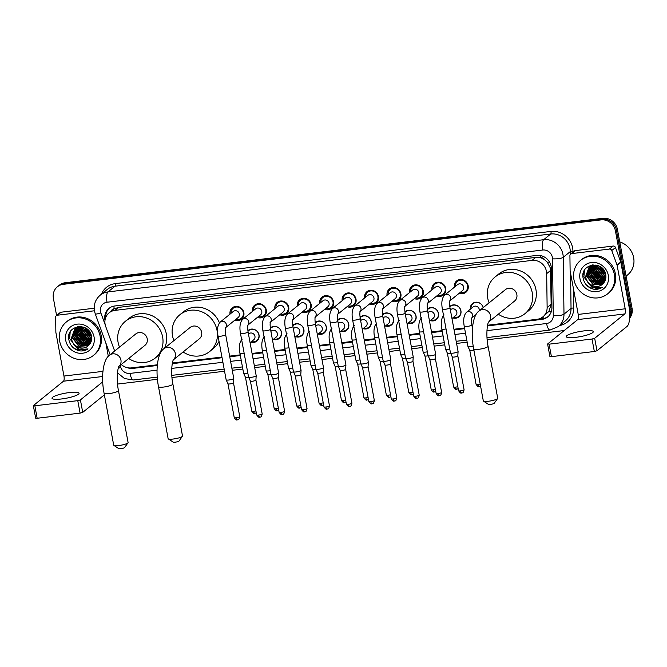<?xml version="1.0" encoding="UTF-8"?>
<svg xmlns="http://www.w3.org/2000/svg" width="667" height="667" viewBox="0 0 667 667"><rect width="100%" height="100%" fill="white"/><g stroke="black" fill="none" stroke-linecap="round" stroke-linejoin="round"><path stroke-width="1" d="M247.882 330.69A6.887 6.395 51 0 1 248.216 330.398A6.887 6.395 51 0 1 254.702 329.59A6.887 6.395 51 0 1 259.029 334.976A6.887 6.395 51 0 1 256.887 341.104A6.887 6.395 51 0 1 250.875 342.088M270.31 328.006A6.887 6.395 51 0 1 270.652 327.714A6.887 6.395 51 0 1 277.138 326.905A6.887 6.395 51 0 1 281.466 332.283A6.887 6.395 51 0 1 279.315 338.411A6.887 6.395 51 0 1 273.312 339.403M292.746 325.313A6.887 6.395 51 0 1 293.08 325.021A6.887 6.395 51 0 1 299.575 324.22A6.887 6.395 51 0 1 303.894 329.598A6.887 6.395 51 0 1 301.751 335.726A6.887 6.395 51 0 1 295.739 336.71M315.183 322.628A6.887 6.395 51 0 1 315.516 322.336A6.887 6.395 51 0 1 322.003 321.527A6.887 6.395 51 0 1 326.33 326.905A6.887 6.395 51 0 1 324.179 333.033A6.887 6.395 51 0 1 318.176 334.025M337.61 319.943A6.887 6.395 51 0 1 337.952 319.643A6.887 6.395 51 0 1 344.439 318.843A6.887 6.395 51 0 1 348.758 324.22A6.887 6.395 51 0 1 346.615 330.348A6.887 6.395 51 0 1 340.612 331.332M360.047 317.25A6.887 6.395 51 0 1 360.38 316.958A6.887 6.395 51 0 1 366.867 316.158A6.887 6.395 51 0 1 371.194 321.536A6.887 6.395 51 0 1 369.051 327.664A6.887 6.395 51 0 1 363.04 328.648M382.474 314.566A6.887 6.395 51 0 1 382.816 314.274A6.887 6.395 51 0 1 389.303 313.465A6.887 6.395 51 0 1 393.63 318.843A6.887 6.395 51 0 1 391.479 324.971A6.887 6.395 51 0 1 385.476 325.963M404.911 311.873A6.887 6.395 51 0 1 405.244 311.581A6.887 6.395 51 0 1 411.739 310.78A6.887 6.395 51 0 1 416.058 316.158A6.887 6.395 51 0 1 413.915 322.286A6.887 6.395 51 0 1 407.904 323.27M427.347 309.188A6.887 6.395 51 0 1 427.68 308.896A6.887 6.395 51 0 1 434.167 308.087A6.887 6.395 51 0 1 438.494 313.473A6.887 6.395 51 0 1 436.343 319.593A6.887 6.395 51 0 1 430.34 320.585M449.775 306.503A6.887 6.395 51 0 1 450.117 306.203A6.887 6.395 51 0 1 456.603 305.403A6.887 6.395 51 0 1 460.922 310.78A6.887 6.395 51 0 1 458.779 316.908A6.887 6.395 51 0 1 452.776 317.901M230.032 314.107A7.329 6.803 51 0 1 232.349 307.787A7.329 6.803 51 0 1 239.253 306.937A7.329 6.803 51 0 1 243.847 312.656A7.329 6.803 51 0 1 241.571 319.176A7.329 6.803 51 0 1 234.909 320.127M252.468 311.422A7.329 6.803 51 0 1 254.777 305.102A7.329 6.803 51 0 1 261.681 304.244A7.329 6.803 51 0 1 266.283 309.963A7.329 6.803 51 0 1 263.999 316.483A7.329 6.803 51 0 1 257.337 317.442M274.896 308.729A7.329 6.803 51 0 1 277.214 302.409A7.329 6.803 51 0 1 284.117 301.559A7.329 6.803 51 0 1 288.719 307.279A7.329 6.803 51 0 1 286.435 313.798A7.329 6.803 51 0 1 279.773 314.749M297.332 306.045A7.329 6.803 51 0 1 299.65 299.725A7.329 6.803 51 0 1 306.553 298.866A7.329 6.803 51 0 1 311.147 304.594A7.329 6.803 51 0 1 308.863 311.105A7.329 6.803 51 0 1 302.201 312.064M319.76 303.352A7.329 6.803 51 0 1 322.078 297.04A7.329 6.803 51 0 1 328.981 296.181A7.329 6.803 51 0 1 333.583 301.901A7.329 6.803 51 0 1 331.299 308.421A7.329 6.803 51 0 1 324.637 309.371M342.196 300.667A7.329 6.803 51 0 1 344.514 294.347A7.329 6.803 51 0 1 351.417 293.497A7.329 6.803 51 0 1 356.011 299.216A7.329 6.803 51 0 1 353.735 305.736A7.329 6.803 51 0 1 347.073 306.687M364.632 297.982A7.329 6.803 51 0 1 366.942 291.662A7.329 6.803 51 0 1 373.845 290.804A7.329 6.803 51 0 1 378.447 296.532A7.329 6.803 51 0 1 376.163 303.043A7.329 6.803 51 0 1 369.501 304.002M387.06 295.289A7.329 6.803 51 0 1 389.378 288.969A7.329 6.803 51 0 1 396.281 288.119A7.329 6.803 51 0 1 400.884 293.839A7.329 6.803 51 0 1 398.599 300.358A7.329 6.803 51 0 1 391.938 301.309M409.496 292.605A7.329 6.803 51 0 1 411.814 286.285A7.329 6.803 51 0 1 418.718 285.426A7.329 6.803 51 0 1 423.312 291.154A7.329 6.803 51 0 1 421.027 297.674A7.329 6.803 51 0 1 414.365 298.624M431.924 289.912A7.329 6.803 51 0 1 434.242 283.6A7.329 6.803 51 0 1 441.145 282.741A7.329 6.803 51 0 1 445.748 288.461A7.329 6.803 51 0 1 443.463 294.981A7.329 6.803 51 0 1 436.802 295.931M454.36 287.227A7.329 6.803 51 0 1 456.678 280.907A7.329 6.803 51 0 1 463.582 280.057A7.329 6.803 51 0 1 468.176 285.776A7.329 6.803 51 0 1 465.899 292.296A7.329 6.803 51 0 1 459.238 293.247M487.585 325.221L537.085 319.293A12.906 11.998 -129 0 0 542.896 316.85L548.899 311.389L551.15 304.294L550.458 268.192L547.29 262.164L544.647 259.78A4.302 4.002 -129 0 0 540.445 257.687A12.906 4.119 -96.8 0 1 540.103 255.494M542.896 316.85A12.906 11.998 -129 0 0 547.132 307.554L546.682 273.612A12.906 11.998 -129 0 0 546.465 271.427A12.906 11.998 -129 0 0 532.008 260.405L114.949 310.38A12.906 11.998 -129 0 0 109.13 312.815A12.906 11.998 -129 0 0 105.694 326.455L114.657 351.034M540.445 257.687L540.228 257.712A12.906 11.998 51 0 1 544.647 259.78M109.13 312.815L112.84 309.813A12.906 11.998 51 0 1 114.449 308.729L114.232 308.754A4.302 4.002 -129 0 0 111.139 311.197M540.228 257.712L535.726 257.395L118.668 307.37L114.449 308.729M121.269 364.507A12.906 11.998 -129 0 0 131.449 367.892L157.354 364.791M172.394 362.99L221.928 357.053M229.631 356.128L240.212 354.861M252.068 353.443L262.64 352.176M274.496 350.759L285.076 349.483M296.932 348.066L307.504 346.798M319.36 345.381L329.94 344.114M341.796 342.688L352.376 341.421M364.232 340.003L374.804 338.736M386.66 337.319L397.24 336.051M409.096 334.626L419.668 333.358M431.524 331.941L442.104 330.674M453.96 329.248L464.54 327.981M470.335 309.188A6.887 6.395 51 0 1 472.544 303.518A6.887 6.395 51 0 1 483.242 307.579M56.578 315.458L53.393 298.257A12.906 11.998 51 0 1 57.412 286.768L58.404 285.968A12.906 11.998 51 0 1 64.215 283.533L601.959 219.101A12.906 11.998 51 0 1 616.416 230.115L631.057 309.096A12.906 11.998 51 0 1 629.715 317.434A12.906 11.998 51 0 0 631.057 309.096L616.416 230.115A12.906 11.998 51 0 0 601.959 219.101L64.215 283.533A12.906 11.998 51 0 0 58.404 285.968L59.396 285.168A12.906 11.998 51 0 1 65.208 282.733L602.951 218.301A12.906 11.998 51 0 1 617.409 229.315L632.049 308.296A12.906 11.998 51 0 1 629.673 318.142M487.46 325.913L541.837 319.393A12.906 11.998 -129 0 0 547.657 316.958A12.906 11.998 -129 0 0 551.892 307.654L551.376 268.626A12.906 11.998 -129 0 0 551.159 266.433A12.906 11.998 -129 0 0 536.702 255.419L114.774 305.978A12.906 11.998 -129 0 0 108.954 308.412A12.906 11.998 -129 0 0 105.002 320.26M57.412 286.768A12.906 11.998 51 0 1 63.232 284.334L600.967 219.902A12.906 11.998 51 0 1 615.433 230.915L630.065 309.897A12.906 11.998 51 0 1 629.773 315.799M564.215 330.54L487.177 339.77M467.167 342.171L456.587 343.438M444.731 344.856L434.159 346.123M422.303 347.54L411.722 348.808M399.867 350.233L389.286 351.501M377.43 352.918L366.858 354.185M355.002 355.611L344.422 356.878M332.566 358.296L321.994 359.563M310.138 360.98L299.558 362.248M287.702 363.673L277.122 364.941M265.266 366.358L254.694 367.625M242.838 369.043L232.258 370.31M224.554 371.236L171.978 377.539M157.454 379.281L117.559 384.059M69.393 336.026A17.217 15.991 51 0 1 69.168 334.4M583.65 274.412A17.217 15.991 51 0 1 583.425 272.786M127.247 367.659A12.906 11.998 -129 0 0 133.05 368.376L157.295 365.474M172.261 363.673L222.044 357.712M229.756 356.787L240.328 355.519M252.184 354.102L262.765 352.835M274.621 351.409L285.193 350.142M297.048 348.724L307.629 347.457M319.485 346.04L330.065 344.772M341.921 343.347L352.493 342.079M364.349 340.662L374.929 339.395M386.785 337.969L397.357 336.702M409.213 335.284L419.793 334.017M431.649 332.6L442.229 331.332M454.085 329.907L464.657 328.639M105.728 317.484A12.906 11.998 51 0 1 109.463 308.029M548.141 316.542A12.906 11.998 51 0 1 542.83 318.593L537.56 319.226M575.829 337.335A13.774 2.568 -10.5 0 0 593.33 331.624A13.774 2.568 -10.5 0 0 583.75 330.924A13.774 2.568 -10.5 0 0 566.25 336.643A13.774 2.568 -10.5 0 0 575.829 337.335M571.594 253.602A2.151 2.001 -129 0 0 570.627 254.01L574.337 251A2.151 2.001 51 0 1 575.304 250.6L571.594 253.602L609.455 249.066L613.165 246.056A2.151 2.001 51 0 1 615.483 247.54L620.735 261.964A2.151 2.001 51 0 1 620.835 262.323L628.889 305.794A17.217 5.494 -96.8 0 1 627.03 326.421L596.982 350.759L594.339 351.501L592.029 339.028L594.672 338.286L624.721 313.957A4.302 1.376 83.2 0 0 625.179 308.796L617.125 265.324A2.151 2.001 -129 0 0 617.033 264.974L611.772 250.542A2.151 2.001 -129 0 0 609.455 249.066M575.304 250.6L613.165 246.056M570.627 254.01A2.151 2.001 -129 0 0 569.918 255.561L570.118 270.594A2.151 2.001 -129 0 0 570.152 270.96L578.214 314.424A4.302 1.376 83.2 0 1 577.747 319.585L547.699 343.914L549.099 344.172L551.417 356.645L594.339 351.501M551.417 356.645L549.916 356.537L547.607 344.064M549.099 344.172L592.029 339.028M619.743 241.896A19.368 17.992 51 0 1 633.65 257.67A19.368 17.992 51 0 1 627.614 274.904L626.088 276.138M573.912 279.498A21.519 19.993 51 0 1 580.615 260.355A21.519 19.993 51 0 1 600.892 257.837A21.519 19.993 51 0 1 614.407 274.654A21.519 19.993 51 0 1 607.704 293.797A21.519 19.993 51 0 1 587.427 296.315A21.519 19.993 51 0 1 573.912 279.498M580.615 260.355L581.607 259.555A21.519 19.993 51 0 1 601.884 257.037A21.519 19.993 51 0 1 615.391 273.845A21.519 19.993 51 0 1 608.688 292.996L607.704 293.797M593.171 289.103C596.531 289.72 599.566 289.119 602.276 287.302C596.79 289.578 592.063 288.111 588.086 282.891A10.755 9.997 51 0 0 602.168 284.434A10.755 9.997 51 0 0 602.726 283.95C605.269 281.574 606.295 278.564 605.794 274.912C603.827 259.98 579.998 263.215 583.075 277.906C584.234 283.717 587.594 287.452 593.171 289.103M608.329 275.379A15.066 13.99 51 0 1 596.857 291.629A15.066 13.99 51 0 1 579.99 278.773A15.066 13.99 51 0 1 591.462 262.523A15.066 13.99 51 0 1 608.329 275.379M589.753 266.867L586.935 275.938L593.463 284.501L602.793 283.884M589.586 266.975L586.626 276.188L593.146 284.751L602.626 284.034M590.445 266.458L588.169 274.937L594.697 283.5L603.435 283.25M590.27 266.55L587.86 275.188L594.389 283.75L603.285 283.408M591.179 266.1L589.411 273.937L595.931 282.5L603.977 282.6M590.987 266.183L589.103 274.187L595.623 282.75L603.843 282.766M591.954 265.791L590.645 272.936L597.165 281.499L604.46 281.908M591.754 265.866L590.337 273.187L596.857 281.749L604.344 282.083M592.78 265.549L591.879 271.936L598.407 280.499L604.886 281.14M592.571 265.608L591.571 272.186L598.099 280.749L604.786 281.341M594.005 269.935L593.663 265.374L593.121 270.935L599.641 279.498L605.261 280.315M593.438 265.408L592.813 271.186L599.333 279.748L605.169 280.532M594.597 265.266L594.355 269.935L600.875 278.489L605.561 279.406M594.355 265.283L594.047 270.185L600.567 278.748L605.494 279.64M595.614 265.249L595.589 268.934L602.118 277.489L605.786 278.397M595.348 265.249L595.281 269.185L601.809 277.739L605.736 278.656M596.707 265.341L596.832 267.934L603.352 276.488L605.919 277.272M596.423 265.308L596.523 268.184L603.043 276.738L605.894 277.564M597.924 265.583L598.066 266.925L604.585 275.488L605.919 275.98M597.607 265.508L597.757 267.175L604.277 275.738L605.928 276.321M599.341 266.141L605.711 274.437M598.958 265.958L605.786 274.854M601.209 267.325L605.052 272.311M600.667 266.925L605.294 272.945M595.931 264.999L589.253 267.2L585.701 276.938C586.652 285.168 597.599 289.436 602.726 283.95M598.424 265.724L588.944 267.45L585.393 277.189L588.086 282.891M592.571 264.916L589.895 266.725M592.971 264.874L589.736 266.842M591.988 264.999L591.129 265.724M590.987 265.866L590.578 266.3M591.679 265.449L591.296 265.933M591.504 265.549L591.112 266.016M592.413 265.091L592.063 265.616M592.229 265.183L591.871 265.683M593.155 264.857L592.88 265.358M592.988 264.866L592.671 265.416M594.839 265.258L595.247 268.934M602.543 278.039L605.636 279.106M601.301 279.039L605.277 280.257M592.638 264.999L592.554 265.449M592.429 266.358L592.771 270.935M600.067 280.04L604.219 281.282M584.45 270.36L583.892 276.888L591.871 287.269L597.39 288.369M599.8 267.867L604.627 273.854M596.09 270.877L600.917 276.855M594.856 271.878L599.675 277.864M593.622 272.878L598.441 278.864M591.145 274.879L595.973 280.865M586.21 284.792L590.795 288.144L602.276 287.302M497.624 398.499L494.214 403.277A3.01 0.559 169.5 0 1 490.42 404.41A3.01 0.559 169.5 0 1 488.394 404.36L483.5 401.117A7.312 1.367 -10.5 0 0 488.411 401.259A7.312 1.367 -10.5 0 0 497.624 398.499A7.312 1.367 -10.5 0 0 497.707 398.224L488.077 346.256A7.312 1.367 169.5 0 1 478.781 349.291A7.312 1.367 169.5 0 1 473.687 348.924L483.317 400.892A7.312 1.367 -10.5 0 0 483.5 401.117M479.073 310.955A7.312 6.795 -129 0 1 482.366 309.571A7.312 6.795 -129 0 1 490.562 315.816A7.312 6.795 -129 0 1 488.594 322.061L514.574 301.042A7.312 6.795 -129 0 0 516.85 294.531A7.312 6.795 -129 0 0 512.256 288.811A7.312 6.795 -129 0 0 505.361 289.67L479.073 310.955C472.536 315.349 470.543 332.95 473.687 348.924M489.111 302.826A23.67 21.994 51 0 1 487.694 298.024A23.67 21.994 51 0 1 495.072 276.963A23.67 21.994 51 0 1 517.375 274.195A23.67 21.994 51 0 1 532.241 292.688A23.67 21.994 51 0 1 524.862 313.748A23.67 21.994 51 0 1 498.316 314.199M495.072 276.963L498.783 273.954A23.67 21.994 51 0 1 521.085 271.194A23.67 21.994 51 0 1 535.951 289.678A23.67 21.994 51 0 1 528.572 310.747L524.862 313.748M182.424 436.268L179.014 441.045A3.01 0.559 169.5 0 1 175.221 442.179A3.01 0.559 169.5 0 1 173.203 442.121L168.301 438.886A7.312 1.367 -10.5 0 0 173.22 439.028A7.312 1.367 -10.5 0 0 182.424 436.268A7.312 1.367 -10.5 0 0 182.508 435.993L172.878 384.025A7.312 1.367 169.5 0 1 163.582 387.06A7.312 1.367 169.5 0 1 158.496 386.693L168.126 438.653A7.312 1.367 -10.5 0 0 168.301 438.886M163.882 348.724A7.312 6.795 -129 0 1 167.175 347.34A7.312 6.795 -129 0 1 175.371 353.585A7.312 6.795 -129 0 1 173.395 359.83L199.375 338.803A7.312 6.795 -129 0 0 201.659 332.299A7.312 6.795 -129 0 0 197.065 326.58A7.312 6.795 -129 0 0 190.17 327.439L163.882 348.724C157.345 353.118 155.353 370.719 158.496 386.693M173.92 340.595A23.67 21.994 51 0 1 172.503 335.793A23.67 21.994 51 0 1 179.882 314.724A23.67 21.994 51 0 1 202.184 311.964A23.67 21.994 51 0 1 217.042 330.448A23.67 21.994 51 0 1 209.671 351.517A23.67 21.994 51 0 1 183.125 351.968M179.882 314.724L183.592 311.722A23.67 21.994 51 0 1 219.435 322.878M219.018 341.354A23.67 21.994 51 0 1 213.382 348.507L209.671 351.517M128.006 442.788L124.596 447.565A3.01 0.559 169.5 0 1 120.802 448.699A3.01 0.559 169.5 0 1 118.776 448.641L113.882 445.406A7.312 1.367 -10.5 0 0 118.793 445.548A7.312 1.367 -10.5 0 0 128.006 442.788A7.312 1.367 -10.5 0 0 128.089 442.513L118.459 390.545A7.312 1.367 169.5 0 1 109.163 393.58A7.312 1.367 169.5 0 1 104.069 393.213L113.707 445.181A7.312 1.367 -10.5 0 0 113.882 445.406M118.959 366.375L144.956 345.331A7.312 6.795 -129 0 0 147.232 338.819A7.312 6.795 -129 0 0 142.646 333.1A7.312 6.795 -129 0 0 135.751 333.959L109.455 355.244C102.926 359.638 100.925 377.239 104.069 393.213M119.493 347.115A23.67 21.994 51 0 1 118.084 342.313A23.67 21.994 51 0 1 125.454 321.244A23.67 21.994 51 0 1 147.766 318.484A23.67 21.994 51 0 1 162.623 336.977A23.67 21.994 51 0 1 155.244 358.037A23.67 21.994 51 0 1 128.706 358.487M125.454 321.244L129.165 318.242A23.67 21.994 51 0 1 151.467 315.483A23.67 21.994 51 0 1 166.333 333.967A23.67 21.994 51 0 1 164.365 348.332M159.838 354.277A23.67 21.994 51 0 1 158.954 355.036L155.244 358.037M460.247 292.429A6.453 5.995 -129 0 0 465.599 291.421A6.453 5.995 -129 0 0 467.609 285.676A6.453 5.995 -129 0 0 463.557 280.632A6.453 5.995 -129 0 0 457.47 281.382A6.453 5.995 -129 0 0 455.369 286.41M449.908 300.8L462.489 290.612A3.877 3.602 -129 0 0 461.264 284.142A3.877 3.602 -129 0 0 457.612 284.592L444.656 295.089A3.877 3.602 -129 0 1 449.942 300.709M442.354 309.121A3.877 0.725 169.5 0 0 444.822 309.338A3.877 0.725 169.5 0 0 445.047 309.313A3.877 0.725 169.5 0 0 449.967 307.712L458.087 351.526A3.877 0.725 169.5 0 1 458.087 351.559A3.877 0.725 169.5 0 1 457.921 351.792A3.877 0.725 169.5 0 1 453.168 353.126A3.877 0.725 169.5 0 1 450.483 352.968A3.877 0.725 169.5 0 1 450.475 352.935L442.354 309.121C441.204 302.518 441.971 297.841 444.656 295.089M461.822 392.93A2.793 0.892 -96.8 0 1 461.656 393.005A2.793 0.892 -96.8 0 1 460.513 390.879A2.793 0.525 169.5 0 0 464.074 389.711L457.804 355.886A2.793 0.525 169.5 0 1 457.804 355.903A2.793 0.525 169.5 0 1 457.679 356.07A2.793 0.525 169.5 0 1 454.244 357.037A2.793 0.525 169.5 0 1 452.309 356.92A2.793 0.525 169.5 0 1 452.301 356.895M437.81 295.122A6.453 5.995 -129 0 0 443.163 294.105A6.453 5.995 -129 0 0 445.172 288.361A6.453 5.995 -129 0 0 441.12 283.317A6.453 5.995 -129 0 0 435.042 284.075A6.453 5.995 -129 0 0 432.933 289.103M427.48 303.485L440.053 293.305A3.877 3.602 -129 0 0 438.828 286.827A3.877 3.602 -129 0 0 435.176 287.285L422.219 297.774A3.877 3.602 -129 0 1 427.505 303.402M419.918 311.806A3.877 0.725 169.5 0 0 422.386 312.031A3.877 0.725 169.5 0 0 422.611 312.006A3.877 0.725 169.5 0 0 427.53 310.397L435.651 354.21A3.877 0.725 169.5 0 1 435.659 354.244A3.877 0.725 169.5 0 1 435.493 354.477A3.877 0.725 169.5 0 1 430.732 355.819A3.877 0.725 169.5 0 1 428.047 355.653A3.877 0.725 169.5 0 1 428.039 355.619L419.918 311.806C418.776 305.203 419.543 300.525 422.219 297.774M435.368 358.563A2.793 0.525 169.5 0 1 435.368 358.588A2.793 0.525 169.5 0 1 435.251 358.763A2.793 0.525 169.5 0 1 431.816 359.721A2.793 0.525 169.5 0 1 429.873 359.605A2.793 0.525 169.5 0 1 429.865 359.588L428.047 355.653M415.374 297.807A6.453 5.995 -129 0 0 420.727 296.79A6.453 5.995 -129 0 0 422.745 291.045A6.453 5.995 -129 0 0 418.693 286.01A6.453 5.995 -129 0 0 412.606 286.76A6.453 5.995 -129 0 0 410.505 291.787M405.044 306.17L417.625 295.99A3.877 3.602 -129 0 0 416.4 289.52A3.877 3.602 -129 0 0 412.748 289.97L399.791 300.467A3.877 3.602 -129 0 1 405.077 306.086M397.482 314.499A3.877 0.725 169.5 0 0 399.95 314.716A3.877 0.725 169.5 0 0 400.183 314.691A3.877 0.725 169.5 0 0 405.102 313.081L413.223 356.903A3.877 0.725 169.5 0 1 413.223 356.937A3.877 0.725 169.5 0 1 413.056 357.17A3.877 0.725 169.5 0 1 408.304 358.504A3.877 0.725 169.5 0 1 405.619 358.346A3.877 0.725 169.5 0 1 405.603 358.312L397.482 314.499C396.34 307.896 397.107 303.218 399.791 300.467M412.931 361.256A2.793 0.525 169.5 0 1 412.94 361.281A2.793 0.525 169.5 0 1 412.815 361.447A2.793 0.525 169.5 0 1 409.38 362.414A2.793 0.525 169.5 0 1 407.445 362.298A2.793 0.525 169.5 0 1 407.437 362.273L413.707 396.115C416.642 400.2 416.516 397.715 416.792 398.374A2.793 0.892 -96.8 0 1 415.649 396.248A2.793 0.525 169.5 0 1 413.707 396.115M392.946 300.492A6.453 5.995 -129 0 0 398.299 299.483A6.453 5.995 -129 0 0 400.308 293.738A6.453 5.995 -129 0 0 396.256 288.694A6.453 5.995 -129 0 0 390.17 289.445A6.453 5.995 -129 0 0 388.069 294.472M382.616 308.863L395.189 298.674A3.877 3.602 -129 0 0 393.964 292.204A3.877 3.602 -129 0 0 390.312 292.655L377.355 303.151A3.877 3.602 -129 0 1 382.641 308.779M375.054 317.184A3.877 0.725 169.5 0 0 377.522 317.409A3.877 0.725 169.5 0 0 377.747 317.375A3.877 0.725 169.5 0 0 382.666 315.774L390.787 359.588A3.877 0.725 169.5 0 1 390.787 359.621A3.877 0.725 169.5 0 1 390.629 359.855A3.877 0.725 169.5 0 1 385.868 361.197A3.877 0.725 169.5 0 1 383.183 361.03A3.877 0.725 169.5 0 1 383.175 360.997L375.054 317.184C373.904 310.58 374.671 305.903 377.355 303.151M393.222 398.941A2.793 0.525 169.5 0 0 396.773 397.782L390.503 363.949A2.793 0.525 169.5 0 1 390.503 363.965A2.793 0.525 169.5 0 1 390.387 364.132A2.793 0.525 169.5 0 1 386.943 365.099A2.793 0.525 169.5 0 1 385.009 364.982A2.793 0.525 169.5 0 1 385.001 364.957L391.271 398.799C394.205 402.885 394.08 400.4 394.355 401.067A2.793 0.892 -96.8 0 1 393.222 398.941A2.793 0.525 169.5 0 1 391.271 398.799M370.51 303.185A6.453 5.995 -129 0 0 375.863 302.168A6.453 5.995 -129 0 0 377.881 296.423A6.453 5.995 -129 0 0 373.82 291.379A6.453 5.995 -129 0 0 367.742 292.138A6.453 5.995 -129 0 0 365.633 297.165M360.18 311.547L372.753 301.367A3.877 3.602 -129 0 0 371.527 294.889A3.877 3.602 -129 0 0 367.884 295.348L354.919 305.836A3.877 3.602 -129 0 1 360.205 311.464M352.618 319.868A3.877 0.725 169.5 0 0 355.086 320.093A3.877 0.725 169.5 0 0 355.311 320.068A3.877 0.725 169.5 0 0 360.238 318.459L368.359 362.273A3.877 0.725 169.5 0 1 368.359 362.306A3.877 0.725 169.5 0 1 368.192 362.548A3.877 0.725 169.5 0 1 363.432 363.882A3.877 0.725 169.5 0 1 360.747 363.723A3.877 0.725 169.5 0 1 360.739 363.69L352.618 319.868C351.476 313.273 352.243 308.596 354.919 305.836M370.785 401.626A2.793 0.525 169.5 0 0 374.337 400.467L368.067 366.642A2.793 0.525 169.5 0 1 368.067 366.65A2.793 0.525 169.5 0 1 367.951 366.825A2.793 0.525 169.5 0 1 364.515 367.792A2.793 0.525 169.5 0 1 362.573 367.675A2.793 0.525 169.5 0 1 362.565 367.65L368.843 401.484C371.777 405.578 371.652 403.085 371.919 403.752A2.793 0.892 -96.8 0 1 370.785 401.626A2.793 0.525 169.5 0 1 368.843 401.484M348.082 305.87A6.453 5.995 -129 0 0 353.435 304.861A6.453 5.995 -129 0 0 355.444 299.116A6.453 5.995 -129 0 0 351.392 294.072A6.453 5.995 -129 0 0 345.306 294.822A6.453 5.995 -129 0 0 343.205 299.85M337.744 314.24L350.325 304.052A3.877 3.602 -129 0 0 349.099 297.582A3.877 3.602 -129 0 0 345.448 298.032L332.491 308.529A3.877 3.602 -129 0 1 337.777 314.149M330.19 322.561A3.877 0.725 169.5 0 0 332.658 322.778A3.877 0.725 169.5 0 0 332.883 322.753A3.877 0.725 169.5 0 0 337.802 321.144L345.923 364.966A3.877 0.725 169.5 0 1 345.923 364.999A3.877 0.725 169.5 0 1 345.756 365.233A3.877 0.725 169.5 0 1 341.004 366.567A3.877 0.725 169.5 0 1 338.319 366.408A3.877 0.725 169.5 0 1 338.311 366.375L330.19 322.561C329.039 315.958 329.806 311.281 332.491 308.529M349.658 406.37A2.793 0.892 -96.8 0 1 349.491 406.445A2.793 0.892 -96.8 0 1 348.349 404.319A2.793 0.525 169.5 0 0 351.909 403.151L345.639 369.326A2.793 0.525 169.5 0 1 345.639 369.343A2.793 0.525 169.5 0 1 345.514 369.51A2.793 0.525 169.5 0 1 342.079 370.477A2.793 0.525 169.5 0 1 340.145 370.36A2.793 0.525 169.5 0 1 340.137 370.335L338.319 366.408M325.646 308.563A6.453 5.995 -129 0 0 330.999 307.545A6.453 5.995 -129 0 0 333.008 301.801A6.453 5.995 -129 0 0 328.956 296.757A6.453 5.995 -129 0 0 322.878 297.515A6.453 5.995 -129 0 0 320.769 302.535M315.316 316.925L327.889 306.737A3.877 3.602 -129 0 0 326.663 300.267A3.877 3.602 -129 0 0 323.011 300.717L310.055 311.214A3.877 3.602 -129 0 1 315.341 316.842M307.754 325.246A3.877 0.725 169.5 0 0 310.222 325.471A3.877 0.725 169.5 0 0 310.447 325.446A3.877 0.725 169.5 0 0 315.366 323.837L323.487 367.65A3.877 0.725 169.5 0 1 323.495 367.684A3.877 0.725 169.5 0 1 323.328 367.917A3.877 0.725 169.5 0 1 318.568 369.26A3.877 0.725 169.5 0 1 315.883 369.093A3.877 0.725 169.5 0 1 315.875 369.059L307.754 325.246C306.612 318.643 307.379 313.965 310.055 311.214M325.921 407.003A2.793 0.525 169.5 0 0 329.473 405.844L323.203 372.019A2.793 0.525 169.5 0 1 323.203 372.028A2.793 0.525 169.5 0 1 323.086 372.203A2.793 0.525 169.5 0 1 319.651 373.161A2.793 0.525 169.5 0 1 317.709 373.045A2.793 0.525 169.5 0 1 317.7 373.02L323.97 406.862C326.905 410.947 326.788 408.462 327.055 409.129A2.793 0.892 -96.8 0 1 325.921 407.003A2.793 0.525 169.5 0 1 323.97 406.862M303.21 311.247A6.453 5.995 -129 0 0 308.563 310.23A6.453 5.995 -129 0 0 310.58 304.486A6.453 5.995 -129 0 0 306.528 299.45A6.453 5.995 -129 0 0 300.442 300.2A6.453 5.995 -129 0 0 298.341 305.228M292.88 319.61L305.461 309.43A3.877 3.602 -129 0 0 304.235 302.96A3.877 3.602 -129 0 0 300.584 303.41L287.627 313.899A3.877 3.602 -129 0 1 292.913 319.526M285.318 327.939A3.877 0.725 169.5 0 0 287.785 328.156A3.877 0.725 169.5 0 0 288.019 328.131A3.877 0.725 169.5 0 0 292.938 326.522L301.059 370.335A3.877 0.725 169.5 0 1 301.059 370.377A3.877 0.725 169.5 0 1 300.892 370.61A3.877 0.725 169.5 0 1 296.14 371.944A3.877 0.725 169.5 0 1 293.455 371.786A3.877 0.725 169.5 0 1 293.438 371.752L285.318 327.939C284.175 321.336 284.942 316.658 287.627 313.899M304.794 411.739A2.793 0.892 -96.8 0 1 304.627 411.814A2.793 0.892 -96.8 0 1 303.485 409.688A2.793 0.525 169.5 0 0 307.045 408.529L300.775 374.704A2.793 0.525 169.5 0 1 300.775 374.721A2.793 0.525 169.5 0 1 300.65 374.887A2.793 0.525 169.5 0 1 297.215 375.855A2.793 0.525 169.5 0 1 295.281 375.738A2.793 0.525 169.5 0 1 295.273 375.713L293.455 371.786M280.782 313.932A6.453 5.995 -129 0 0 286.135 312.923A6.453 5.995 -129 0 0 288.144 307.179A6.453 5.995 -129 0 0 284.092 302.134A6.453 5.995 -129 0 0 278.006 302.885A6.453 5.995 -129 0 0 275.905 307.912M270.452 322.303L283.025 312.114A3.877 3.602 -129 0 0 281.799 305.644A3.877 3.602 -129 0 0 278.147 306.095L265.191 316.592A3.877 3.602 -129 0 1 270.477 322.211M262.89 330.624A3.877 0.725 169.5 0 0 265.358 330.84A3.877 0.725 169.5 0 0 265.583 330.815A3.877 0.725 169.5 0 0 270.502 329.215L278.623 373.028A3.877 0.725 169.5 0 1 278.623 373.061A3.877 0.725 169.5 0 1 278.464 373.295A3.877 0.725 169.5 0 1 273.703 374.637A3.877 0.725 169.5 0 1 271.019 374.47A3.877 0.725 169.5 0 1 271.01 374.437L262.89 330.624C261.739 324.02 262.506 319.343 265.191 316.592M281.057 412.381A2.793 0.525 169.5 0 0 284.609 411.222L278.339 377.389A2.793 0.525 169.5 0 1 278.339 377.405A2.793 0.525 169.5 0 1 278.222 377.572A2.793 0.525 169.5 0 1 274.779 378.539A2.793 0.525 169.5 0 1 272.845 378.422A2.793 0.525 169.5 0 1 272.836 378.397L279.106 412.239C282.041 416.325 281.916 413.84 282.191 414.507A2.793 0.892 -96.8 0 1 281.057 412.381A2.793 0.525 169.5 0 1 279.106 412.239M258.346 316.625A6.453 5.995 -129 0 0 263.698 315.608A6.453 5.995 -129 0 0 265.716 309.863A6.453 5.995 -129 0 0 261.656 304.819A6.453 5.995 -129 0 0 255.578 305.578A6.453 5.995 -129 0 0 253.468 310.605M248.016 324.987L260.589 314.807A3.877 3.602 -129 0 0 259.363 308.329A3.877 3.602 -129 0 0 255.719 308.788L242.755 319.276A3.877 3.602 -129 0 1 248.041 324.904M259.93 417.117A2.793 0.892 -96.8 0 1 259.755 417.192A2.793 0.892 -96.8 0 1 258.621 415.066A2.793 0.525 169.5 0 0 262.173 413.907L255.903 380.082A2.793 0.525 169.5 0 1 255.903 380.09L256.195 375.746A3.877 0.725 169.5 0 1 256.195 375.746A3.877 0.725 169.5 0 1 256.028 375.988A3.877 0.725 169.5 0 1 251.267 377.322A3.877 0.725 169.5 0 1 248.583 377.163A3.877 0.725 169.5 0 1 248.574 377.13L240.453 333.308C239.311 326.713 240.078 322.036 242.755 319.276M255.903 380.09A2.793 0.525 169.5 0 1 255.786 380.265A2.793 0.525 169.5 0 1 252.351 381.232A2.793 0.525 169.5 0 1 250.408 381.107A2.793 0.525 169.5 0 1 250.4 381.09L248.583 377.163M235.918 319.31A6.453 5.995 -129 0 0 241.271 318.301A6.453 5.995 -129 0 0 243.28 312.556A6.453 5.995 -129 0 0 239.228 307.512A6.453 5.995 -129 0 0 233.142 308.262A6.453 5.995 -129 0 0 231.04 313.29M225.579 327.672L238.161 317.492A3.877 3.602 -129 0 0 236.935 311.022A3.877 3.602 -129 0 0 233.283 311.472L220.327 321.969A3.877 3.602 -129 0 1 225.613 327.589M218.026 336.001A3.877 0.725 169.5 0 0 220.494 336.218A3.877 0.725 169.5 0 0 220.719 336.193A3.877 0.725 169.5 0 0 225.638 334.584L233.758 378.406A3.877 0.725 169.5 0 1 233.758 378.439A3.877 0.725 169.5 0 1 233.592 378.673A3.877 0.725 169.5 0 1 228.839 380.007A3.877 0.725 169.5 0 1 226.155 379.848A3.877 0.725 169.5 0 1 226.146 379.815L218.026 336.001C216.875 329.398 217.642 324.721 220.327 321.969M236.185 417.759A2.793 0.525 169.5 0 0 239.745 416.592L233.475 382.766A2.793 0.525 169.5 0 1 233.475 382.783A2.793 0.525 169.5 0 1 233.35 382.95A2.793 0.525 169.5 0 1 229.915 383.917A2.793 0.525 169.5 0 1 227.981 383.8A2.793 0.525 169.5 0 1 227.972 383.775L234.242 417.617C237.177 421.702 237.052 419.218 237.327 419.885A2.793 0.892 -96.8 0 1 236.185 417.759A2.793 0.525 169.5 0 1 234.242 417.617M483.141 307.662A6.453 5.995 -129 0 0 473.061 303.652A6.453 5.995 -129 0 0 470.96 308.679M479.298 310.772A3.877 3.602 -129 0 0 473.203 306.862L466.525 312.273A3.877 3.602 -129 0 1 471.811 317.892M473.228 346.215A3.877 0.725 169.5 0 1 470.669 346.698A3.877 0.725 169.5 0 1 467.984 346.54A3.877 0.725 169.5 0 1 467.967 346.507L464.224 326.305C463.081 319.701 463.848 315.024 466.525 312.273M473.92 350.167A2.793 0.525 169.5 0 1 471.744 350.609A2.793 0.525 169.5 0 1 469.801 350.492A2.793 0.525 169.5 0 1 469.801 350.467L476.071 384.3C479.006 388.394 478.881 385.901 479.156 386.568A2.793 0.892 -96.8 0 1 478.014 384.442A2.793 0.525 169.5 0 1 476.071 384.3M453.402 317.384A6.453 5.995 -129 0 0 458.754 316.375A6.453 5.995 -129 0 0 460.772 310.63A6.453 5.995 -129 0 0 456.712 305.586A6.453 5.995 -129 0 0 450.634 306.345A6.453 5.995 -129 0 0 449.866 307.095M451.976 318.543L455.644 315.566A3.877 3.602 -129 0 0 454.419 309.096A3.877 3.602 -129 0 0 450.775 309.546L450.367 309.88M449.766 349.141A3.877 0.725 169.5 0 1 448.232 349.391A3.877 0.725 169.5 0 1 445.548 349.225A3.877 0.725 169.5 0 1 445.539 349.191L441.796 328.989C440.645 322.386 441.412 317.709 444.097 314.957M450.542 353.093A2.793 0.525 169.5 0 1 449.308 353.293A2.793 0.525 169.5 0 1 447.374 353.177A2.793 0.525 169.5 0 1 447.365 353.151M430.965 320.077A6.453 5.995 -129 0 0 436.326 319.059A6.453 5.995 -129 0 0 438.336 313.315A6.453 5.995 -129 0 0 434.284 308.279A6.453 5.995 -129 0 0 428.197 309.029A6.453 5.995 -129 0 0 427.43 309.788M429.54 321.227L433.216 318.259A3.877 3.602 -129 0 0 431.991 311.781A3.877 3.602 -129 0 0 428.339 312.239L427.939 312.565M427.339 351.826A3.877 0.725 169.5 0 1 425.796 352.076A3.877 0.725 169.5 0 1 423.111 351.909A3.877 0.725 169.5 0 1 423.103 351.884L419.36 331.674C418.217 325.079 418.984 320.402 421.661 317.642M428.106 355.778A2.793 0.525 169.5 0 1 426.88 355.986A2.793 0.525 169.5 0 1 424.937 355.861A2.793 0.525 169.5 0 1 424.929 355.844L423.111 351.909M408.538 322.761A6.453 5.995 -129 0 0 413.89 321.752A6.453 5.995 -129 0 0 415.9 316.008A6.453 5.995 -129 0 0 411.847 310.964A6.453 5.995 -129 0 0 405.769 311.714A6.453 5.995 -129 0 0 404.994 312.473M407.112 323.92L410.78 320.944A3.877 3.602 -129 0 0 409.555 314.474A3.877 3.602 -129 0 0 405.903 314.924L405.503 315.249M404.902 354.519A3.877 0.725 169.5 0 1 403.368 354.761A3.877 0.725 169.5 0 1 400.684 354.602A3.877 0.725 169.5 0 1 400.667 354.569L396.923 334.367C395.781 327.764 396.548 323.086 399.233 320.335M405.669 358.471A2.793 0.525 169.5 0 1 404.444 358.671A2.793 0.525 169.5 0 1 402.509 358.554A2.793 0.525 169.5 0 1 402.501 358.529M386.101 325.454A6.453 5.995 -129 0 0 391.454 324.437A6.453 5.995 -129 0 0 393.472 318.693A6.453 5.995 -129 0 0 389.42 313.648A6.453 5.995 -129 0 0 383.333 314.407A6.453 5.995 -129 0 0 382.566 315.166M384.676 326.605L388.352 323.637A3.877 3.602 -129 0 0 387.127 317.159A3.877 3.602 -129 0 0 383.475 317.617L383.066 317.942M382.466 357.204A3.877 0.725 169.5 0 1 380.932 357.454A3.877 0.725 169.5 0 1 378.247 357.287A3.877 0.725 169.5 0 1 378.239 357.254L374.495 337.052C373.345 330.448 374.112 325.771 376.797 323.02M383.242 361.155A2.793 0.525 169.5 0 1 382.016 361.356A2.793 0.525 169.5 0 1 380.073 361.239A2.793 0.525 169.5 0 1 380.065 361.214L378.247 357.287M363.673 328.139A6.453 5.995 -129 0 0 369.026 327.122A6.453 5.995 -129 0 0 371.035 321.386A6.453 5.995 -129 0 0 366.983 316.341A6.453 5.995 -129 0 0 360.897 317.092A6.453 5.995 -129 0 0 360.13 317.851M362.239 329.298L365.916 326.321A3.877 3.602 -129 0 0 364.691 319.852A3.877 3.602 -129 0 0 361.039 320.302L360.639 320.627M360.038 359.897A3.877 0.725 169.5 0 1 358.504 360.138A3.877 0.725 169.5 0 1 355.819 359.98A3.877 0.725 169.5 0 1 355.803 359.947L352.059 339.745C350.917 333.141 351.684 328.464 354.36 325.704M360.805 363.84A2.793 0.525 169.5 0 1 359.58 364.049A2.793 0.525 169.5 0 1 357.637 363.932A2.793 0.525 169.5 0 1 357.637 363.907M341.237 330.824A6.453 5.995 -129 0 0 346.59 329.815A6.453 5.995 -129 0 0 348.608 324.07A6.453 5.995 -129 0 0 344.547 319.026A6.453 5.995 -129 0 0 338.469 319.776A6.453 5.995 -129 0 0 337.702 320.535M339.811 331.983L343.48 329.006A3.877 3.602 -129 0 0 342.254 322.536A3.877 3.602 -129 0 0 338.611 322.986L338.202 323.32M337.602 362.581A3.877 0.725 169.5 0 1 336.068 362.831A3.877 0.725 169.5 0 1 333.383 362.665A3.877 0.725 169.5 0 1 333.375 362.631L329.631 342.429C328.481 335.826 329.248 331.149 331.933 328.397M338.377 366.533A2.793 0.525 169.5 0 1 337.143 366.733A2.793 0.525 169.5 0 1 335.209 366.617A2.793 0.525 169.5 0 1 335.201 366.592L333.383 362.665M318.801 333.517A6.453 5.995 -129 0 0 324.162 332.5A6.453 5.995 -129 0 0 326.171 326.755A6.453 5.995 -129 0 0 322.119 321.711A6.453 5.995 -129 0 0 316.033 322.469A6.453 5.995 -129 0 0 315.266 323.228M317.375 334.667L321.052 331.699A3.877 3.602 -129 0 0 319.827 325.221A3.877 3.602 -129 0 0 316.175 325.679L315.774 326.005M315.174 365.266A3.877 0.725 169.5 0 1 313.632 365.516A3.877 0.725 169.5 0 1 310.947 365.349A3.877 0.725 169.5 0 1 310.939 365.316L307.195 345.114C306.053 338.519 306.82 333.833 309.496 331.082M315.941 369.218A2.793 0.525 169.5 0 1 314.716 369.418A2.793 0.525 169.5 0 1 312.773 369.301A2.793 0.525 169.5 0 1 312.765 369.285M296.373 336.201A6.453 5.995 -129 0 0 301.726 335.193A6.453 5.995 -129 0 0 303.735 329.448A6.453 5.995 -129 0 0 299.683 324.404A6.453 5.995 -129 0 0 293.605 325.154A6.453 5.995 -129 0 0 292.83 325.913M294.947 337.36L298.616 334.384A3.877 3.602 -129 0 0 297.39 327.914A3.877 3.602 -129 0 0 293.738 328.364L293.338 328.689M292.738 367.959A3.877 0.725 169.5 0 1 291.204 368.201A3.877 0.725 169.5 0 1 288.519 368.042A3.877 0.725 169.5 0 1 288.503 368.009L284.759 347.807C283.617 341.204 284.384 336.527 287.068 333.775M293.505 371.911A2.793 0.525 169.5 0 1 292.279 372.111A2.793 0.525 169.5 0 1 290.345 371.994A2.793 0.525 169.5 0 1 290.337 371.969L288.519 368.042M273.937 338.894A6.453 5.995 -129 0 0 279.29 337.877A6.453 5.995 -129 0 0 281.307 332.133A6.453 5.995 -129 0 0 277.255 327.088A6.453 5.995 -129 0 0 271.169 327.847A6.453 5.995 -129 0 0 270.402 328.598M272.511 340.045L276.188 337.068A3.877 3.602 -129 0 0 274.962 330.599A3.877 3.602 -129 0 0 271.311 331.049L270.902 331.382M270.302 370.644A3.877 0.725 169.5 0 1 268.768 370.894A3.877 0.725 169.5 0 1 266.083 370.727A3.877 0.725 169.5 0 1 266.075 370.694L262.331 350.492C261.181 343.889 261.948 339.211 264.632 336.46M271.077 374.596A2.793 0.525 169.5 0 1 269.852 374.796A2.793 0.525 169.5 0 1 267.909 374.679A2.793 0.525 169.5 0 1 267.901 374.654M251.509 341.579A6.453 5.995 -129 0 0 256.862 340.562A6.453 5.995 -129 0 0 258.871 334.817A6.453 5.995 -129 0 0 254.819 329.781A6.453 5.995 -129 0 0 248.733 330.532A6.453 5.995 -129 0 0 247.966 331.291M250.075 342.738L253.752 339.761A3.877 3.602 -129 0 0 252.526 333.292A3.877 3.602 -129 0 0 248.874 333.742L248.474 334.067M247.874 373.328A3.877 0.725 169.5 0 1 246.34 373.578A3.877 0.725 169.5 0 1 243.655 373.42A3.877 0.725 169.5 0 1 243.638 373.387L239.895 353.177C238.753 346.582 239.52 341.904 242.196 339.144M248.641 377.28A2.793 0.525 169.5 0 1 247.415 377.489A2.793 0.525 169.5 0 1 245.473 377.372A2.793 0.525 169.5 0 1 245.473 377.347L243.655 373.42M61.572 398.958A13.774 2.568 -10.5 0 0 79.073 393.238A13.774 2.568 -10.5 0 0 69.493 392.546A13.774 2.568 -10.5 0 0 51.993 398.257A13.774 2.568 -10.5 0 0 61.572 398.958M57.337 315.216A2.151 2.001 -129 0 0 56.37 315.624L60.08 312.623A2.151 2.001 51 0 1 61.047 312.214L57.337 315.216L94.439 310.772M61.047 312.214L94.205 308.246M104.377 394.847L82.725 412.373L80.082 413.123L77.772 400.65L80.415 399.908L102.735 381.832M56.37 315.624A2.151 2.001 -129 0 0 55.661 317.175L55.861 332.208A2.151 2.001 -129 0 0 55.903 332.575L63.957 376.046A4.302 1.376 83.2 0 1 63.49 381.199L33.442 405.536L34.851 405.794L37.16 418.259L80.082 413.123M37.16 418.259L35.659 418.151L33.35 405.686M34.851 405.794L77.772 400.65M108.312 356.303L105.82 342.855M59.655 341.12A21.519 19.993 51 0 1 66.366 321.969A21.519 19.993 51 0 1 86.643 319.46A21.519 19.993 51 0 1 100.15 336.268A21.519 19.993 51 0 1 93.447 355.419A21.519 19.993 51 0 1 73.17 357.929A21.519 19.993 51 0 1 59.655 341.12M66.366 321.969L67.35 321.169A21.519 19.993 51 0 1 87.627 318.659A21.519 19.993 51 0 1 101.142 335.468A21.519 19.993 51 0 1 94.431 354.619L93.447 355.419M78.914 350.717C82.274 351.342 85.309 350.742 88.027 348.916C82.533 351.192 77.806 349.725 73.829 344.514A10.755 9.997 51 0 0 87.911 346.056A10.755 9.997 51 0 0 88.469 345.564C91.012 343.188 92.038 340.178 91.537 336.527C89.57 321.594 65.741 324.837 68.826 339.52C69.977 345.339 73.337 349.074 78.914 350.717M94.072 336.993A15.066 13.99 51 0 1 82.6 353.243A15.066 13.99 51 0 1 65.733 340.395A15.066 13.99 51 0 1 77.205 324.145A15.066 13.99 51 0 1 94.072 336.993M75.496 328.481L72.678 337.56L79.206 346.123L88.536 345.498M75.329 328.598L72.37 337.81L78.898 346.373L88.377 345.656M76.188 328.072L73.92 336.56L80.44 345.114L89.178 344.872M76.013 328.172L73.612 336.81L80.132 345.373L89.028 345.022M76.922 327.714L75.154 335.559L81.674 344.114L89.72 344.222M76.73 327.797L74.846 335.809L81.366 344.364L89.586 344.389M77.697 327.414L76.388 334.559L82.916 343.113L90.203 343.522M77.497 327.48L76.08 334.809L82.608 343.363L90.087 343.705M78.523 327.163L77.63 333.55L84.15 342.113L90.629 342.763M78.314 327.222L77.314 333.8L83.842 342.363L90.529 342.955M79.757 331.557L79.406 326.988L78.864 332.55L85.384 341.112L91.004 341.929M79.181 327.03L78.556 332.8L85.076 341.362L90.912 342.146M80.348 326.888L80.098 331.549L86.627 340.112L91.304 341.02M80.107 326.905L79.79 331.799L86.318 340.362L91.237 341.254M81.357 326.872L81.332 330.549L87.861 339.111L91.529 340.02M81.099 326.863L81.024 330.799L87.552 339.361L91.479 340.278M82.458 326.963L82.575 329.548L89.095 338.111L91.662 338.894M82.166 326.93L82.266 329.798L88.786 338.361L91.637 339.186M83.667 327.197L83.809 328.548L90.337 337.11L91.662 337.602M83.35 327.122L83.5 328.798L90.02 337.36L91.679 337.944M85.084 327.764L91.454 336.051M84.701 327.572L91.529 336.476M86.952 328.939L90.795 333.925M86.41 328.548L91.037 334.559M81.674 326.622L75.004 328.823L71.444 338.561C72.395 346.79 83.342 351.059 88.469 345.564M84.167 327.339L74.696 329.073L71.136 338.811L73.829 344.514M78.314 326.53L75.638 328.347M78.714 326.488L75.479 328.456M77.731 326.622L76.88 327.347M76.73 327.48L76.321 327.922M77.422 327.072L77.047 327.547M77.247 327.172L76.855 327.639M78.156 326.713L77.806 327.23M77.972 326.797L77.614 327.305M78.898 326.471L78.623 326.972M78.731 326.488L78.414 327.03M80.59 326.872L80.99 330.557M88.286 339.661L91.379 340.729M87.044 340.662L91.02 341.879M78.381 326.613L78.297 327.063M78.172 327.981L78.514 332.558M85.81 341.662L89.962 342.905M70.193 331.983L69.635 338.511L77.622 348.891L83.133 349.992M85.551 329.49L90.37 335.476M81.841 332.491L86.66 338.477M80.599 333.492L85.426 339.478M79.365 334.492L84.184 340.478M76.888 336.502L81.716 342.479M71.953 346.415L76.538 349.766L88.027 348.916M550.7 270.36L546.682 273.612M105.761 315.533A12.906 1.659 -20 0 0 106.878 315.291M543.413 318.509A12.906 4.119 -96.8 0 1 542.971 316.792M548.899 311.389A12.906 3.085 -0.8 0 0 551.384 311.339M547.29 262.164A12.906 3.085 -0.8 0 0 549.583 262.164M114.232 308.754A12.906 4.119 -96.8 0 1 113.84 306.128M535.726 257.395L532.008 260.405M551.15 304.294L547.132 307.554M118.668 307.37L114.949 310.38M65.208 282.733L63.232 284.334M602.951 218.301L600.967 219.902M617.409 229.315L615.433 230.915M632.049 308.296L630.065 309.897M486.943 330.649L546.573 323.503A8.604 7.996 -129 0 0 553.277 315.674L552.518 258.821A8.604 7.996 -129 0 0 552.376 257.362A8.604 7.996 -129 0 0 542.738 250.025L107.037 302.226A8.604 7.996 -129 0 0 100.484 311.514A8.604 7.996 -129 0 0 100.867 312.94L105.244 324.929M107.037 302.226A8.604 2.751 83.2 0 1 107.971 291.913L543.672 239.703A17.217 15.991 51 0 1 562.948 254.394A17.217 15.991 51 0 1 563.24 257.312L570.285 251.601A17.217 15.991 -129 0 0 569.993 248.683A17.217 15.991 -129 0 0 550.717 234L115.016 286.201A17.217 15.991 -129 0 0 107.27 289.453L100.217 295.164A17.217 15.991 51 0 1 107.971 291.913L115.016 286.201A2.151 0.684 -96.8 0 0 115.249 283.625L550.95 231.416A2.151 0.684 -96.8 0 1 550.717 234L543.672 239.703A8.604 2.751 83.2 0 0 542.738 250.025M100.217 295.164C95.414 299.366 93.505 304.669 94.489 311.08L95.256 313.89A8.604 1.101 -20 0 0 100.867 312.94M550.95 231.416A19.368 17.992 51 0 1 572.636 247.941A19.368 17.992 51 0 1 572.961 251.226L572.978 252.101M573.462 288.819L573.72 308.071A19.368 17.992 51 0 1 559.605 325.538M101.476 294.139A19.368 17.992 51 0 1 115.249 283.625M552.518 258.821A8.604 2.059 -0.8 0 0 563.24 257.312L563.99 314.157L571.044 308.454L570.577 273.212M553.277 315.674A8.604 2.059 -0.8 0 0 563.99 314.157A17.217 15.991 51 0 1 558.337 326.563L565.391 320.852A17.217 15.991 -129 0 0 571.044 308.454A2.151 0.517 179.2 0 1 573.72 308.071M570.318 254.319L570.285 251.601A2.151 0.517 179.2 0 1 572.961 251.226M120.035 365.508L120.76 367.5A8.604 7.996 -129 0 0 130.015 373.412L157.053 370.177M171.752 368.409L222.895 362.281M230.599 361.364L241.179 360.097M253.035 358.671L263.607 357.404M275.463 355.986L286.043 354.719M297.899 353.293L308.479 352.026M320.335 350.609L330.907 349.341M342.763 347.924L353.343 346.657M365.199 345.231L375.771 343.964M387.627 342.546L398.207 341.279M410.063 339.862L420.644 338.594M432.499 337.168L443.071 335.901M454.927 334.484L465.508 333.217M118.284 368.201A8.604 1.101 -20 0 0 120.76 367.5M130.015 373.412A8.604 2.751 83.2 0 0 133.508 379.957L157.262 377.113M546.573 323.503A8.604 2.751 83.2 0 0 550.075 330.04L558.337 326.563M542.83 318.593L541.837 319.393M134.025 367.584L133.05 368.376M577.747 319.585L624.721 313.957M578.214 314.424L625.179 308.796M620.835 262.323L617.125 265.324M594.672 338.286L596.982 350.759M617.033 264.974L620.735 261.964M615.483 247.54L611.772 250.542M583.525 274.512A17.217 15.991 51 0 1 583.325 273.145M118.976 366.35A7.312 6.795 -129 0 0 120.944 360.105A7.312 6.795 -129 0 0 112.756 353.86A7.312 6.795 -129 0 0 109.455 355.244M460.513 390.879A2.793 0.525 169.5 0 1 458.571 390.737L452.301 356.912L450.483 352.968M439.386 395.614A2.793 0.892 -96.8 0 1 439.219 395.689C439.711 395.022 440.737 396.89 441.637 392.404A2.793 0.525 169.5 0 1 438.086 393.563A2.793 0.525 169.5 0 1 436.135 393.422L429.865 359.596M436.135 393.422C439.069 397.507 438.953 395.022 439.219 395.689A2.793 0.892 -96.8 0 1 438.086 393.563M416.958 398.299A2.793 0.892 -96.8 0 1 416.792 398.374C417.275 397.707 418.301 399.583 419.209 395.089A2.793 0.525 169.5 0 1 415.649 396.248M394.522 400.992A2.793 0.892 -96.8 0 1 394.355 401.067C394.839 400.392 395.865 402.268 396.773 397.782M372.094 403.677A2.793 0.892 -96.8 0 1 371.919 403.752C372.411 403.085 373.437 404.961 374.337 400.467M348.349 404.319A2.793 0.525 169.5 0 1 346.406 404.177L340.137 370.352M327.222 409.054A2.793 0.892 -96.8 0 1 327.055 409.129C327.547 408.454 328.573 410.33 329.473 405.844M303.485 409.688A2.793 0.525 169.5 0 1 301.542 409.546L295.273 375.721M282.358 414.432A2.793 0.892 -96.8 0 1 282.191 414.507C282.675 413.832 283.7 415.708 284.609 411.222M247.632 325.296L248.091 324.787C248.091 325.729 247.199 324.921 248.074 331.899A3.877 0.725 169.5 0 1 243.147 333.508A3.877 0.725 169.5 0 1 242.921 333.533A3.877 0.725 169.5 0 1 240.453 333.308M258.621 415.066A2.793 0.525 169.5 0 1 256.678 414.924L250.408 381.099M237.494 419.81A2.793 0.892 -96.8 0 1 237.327 419.885C237.811 419.209 238.836 421.085 239.745 416.592M480.19 384.009A2.793 0.525 169.5 0 1 478.014 384.442M479.323 386.493A2.793 0.892 -96.8 0 1 479.156 386.568L480.557 385.985M471.402 318.292L471.861 317.775C471.861 318.718 470.969 317.909 471.844 324.887A3.877 0.725 169.5 0 1 466.917 326.497A3.877 0.725 169.5 0 1 466.692 326.522A3.877 0.725 169.5 0 1 464.224 326.305M457.82 386.677A2.793 0.525 169.5 0 1 455.586 387.135A2.793 0.525 169.5 0 1 453.635 386.993L447.365 353.168M456.887 389.186A2.793 0.892 -96.8 0 1 456.72 389.261A2.793 0.892 -96.8 0 1 455.586 387.135M446.023 328.939A3.877 0.725 169.5 0 1 444.489 329.181A3.877 0.725 169.5 0 1 444.264 329.206A3.877 0.725 169.5 0 1 441.796 328.989M435.384 389.37A2.793 0.525 169.5 0 1 433.15 389.82A2.793 0.525 169.5 0 1 431.207 389.678L424.937 355.853M434.459 391.871A2.793 0.892 -96.8 0 1 434.284 391.946A2.793 0.892 -96.8 0 1 433.15 389.82M423.587 331.624A3.877 0.725 169.5 0 1 422.053 331.874A3.877 0.725 169.5 0 1 421.827 331.899A3.877 0.725 169.5 0 1 419.36 331.674M412.956 392.054A2.793 0.525 169.5 0 1 410.714 392.513A2.793 0.525 169.5 0 1 408.771 392.371L402.501 358.538L400.684 354.602M412.023 394.564A2.793 0.892 -96.8 0 1 411.856 394.639A2.793 0.892 -96.8 0 1 410.714 392.513M401.159 334.317A3.877 0.725 169.5 0 1 399.625 334.559A3.877 0.725 169.5 0 1 399.391 334.584A3.877 0.725 169.5 0 1 396.923 334.367M390.52 394.739A2.793 0.525 169.5 0 1 388.286 395.197A2.793 0.525 169.5 0 1 386.335 395.056L380.065 361.231M389.586 397.249A2.793 0.892 -96.8 0 1 389.42 397.324A2.793 0.892 -96.8 0 1 388.286 395.197M378.723 337.002A3.877 0.725 169.5 0 1 377.188 337.252A3.877 0.725 169.5 0 1 376.963 337.277A3.877 0.725 169.5 0 1 374.495 337.052M368.084 397.432A2.793 0.525 169.5 0 1 365.849 397.882A2.793 0.525 169.5 0 1 363.907 397.74L357.637 363.915L355.819 359.98M367.158 399.933A2.793 0.892 -96.8 0 1 366.992 400.008A2.793 0.892 -96.8 0 1 365.849 397.882M356.295 339.686A3.877 0.725 169.5 0 1 354.752 339.937A3.877 0.725 169.5 0 1 354.527 339.962A3.877 0.725 169.5 0 1 352.059 339.745M345.656 400.117A2.793 0.525 169.5 0 1 343.422 400.575A2.793 0.525 169.5 0 1 341.471 400.433L335.201 366.608M344.722 402.626A2.793 0.892 -96.8 0 1 344.556 402.701A2.793 0.892 -96.8 0 1 343.422 400.575M333.859 342.379A3.877 0.725 169.5 0 1 332.324 342.621A3.877 0.725 169.5 0 1 332.099 342.646A3.877 0.725 169.5 0 1 329.631 342.429M323.22 402.81A2.793 0.525 169.5 0 1 320.985 403.26A2.793 0.525 169.5 0 1 319.043 403.118L312.773 369.293L310.947 365.349M322.294 405.311A2.793 0.892 -96.8 0 1 322.119 405.386A2.793 0.892 -96.8 0 1 320.985 403.26M311.422 345.064A3.877 0.725 169.5 0 1 309.888 345.314A3.877 0.725 169.5 0 1 309.663 345.339A3.877 0.725 169.5 0 1 307.195 345.114M300.792 405.494A2.793 0.525 169.5 0 1 298.549 405.945A2.793 0.525 169.5 0 1 296.607 405.811L290.337 371.978M299.858 407.996A2.793 0.892 -96.8 0 1 299.691 408.079A2.793 0.892 -96.8 0 1 298.549 405.945M288.994 347.749A3.877 0.725 169.5 0 1 287.46 347.999A3.877 0.725 169.5 0 1 287.227 348.024A3.877 0.725 169.5 0 1 284.759 347.807M278.356 408.179A2.793 0.525 169.5 0 1 276.121 408.638A2.793 0.525 169.5 0 1 274.17 408.496L267.901 374.671M277.422 410.689A2.793 0.892 -96.8 0 1 277.255 410.764A2.793 0.892 -96.8 0 1 276.121 408.638M266.558 350.442A3.877 0.725 169.5 0 1 265.024 350.692A3.877 0.725 169.5 0 1 264.799 350.717A3.877 0.725 169.5 0 1 262.331 350.492M255.92 410.872A2.793 0.525 169.5 0 1 253.685 411.322A2.793 0.525 169.5 0 1 251.742 411.18L245.473 377.355M254.994 413.373A2.793 0.892 -96.8 0 1 254.827 413.448A2.793 0.892 -96.8 0 1 253.685 411.322M244.13 353.126A3.877 0.725 169.5 0 1 242.588 353.377A3.877 0.725 169.5 0 1 242.363 353.402A3.877 0.725 169.5 0 1 239.895 353.177M63.49 381.199L102.635 376.513M63.957 376.046L102.926 371.369M80.415 399.908L82.725 412.373M69.268 336.126A17.217 15.991 51 0 1 69.076 334.759M117.484 372.828L124.571 378.581L133.508 379.957M171.811 375.371L224.154 369.093M231.866 368.176L242.438 366.908M254.294 365.483L264.874 364.215M276.73 362.798L287.302 361.531M299.158 360.105L309.738 358.838M321.594 357.42L332.174 356.153M344.03 354.736L354.602 353.468M366.458 352.043L377.038 350.775M388.894 349.358L399.466 348.091M411.322 346.665L421.903 345.398M433.758 343.98L444.339 342.713M456.195 341.296L466.767 340.028M487.01 337.602L550.075 330.04M95.256 313.89L110.138 354.694M488.077 346.256C485.943 336.351 487.052 323.887 488.653 321.961L488.286 322.328M172.878 384.025C170.752 374.12 171.861 361.656 173.453 359.73L173.087 360.097M118.459 390.545C116.325 380.64 117.434 368.176 119.034 366.25L118.668 366.617M464.074 389.711C463.165 394.205 462.139 392.329 461.656 393.005C461.381 392.338 461.506 394.822 458.571 390.737M457.47 281.382L459.721 279.565M457.804 355.903L458.087 351.559M465.599 291.421L467.85 289.595M449.967 307.712C449.099 300.725 449.992 301.534 449.983 300.592L449.525 301.109M435.042 284.075L437.294 282.249M441.637 392.404L435.368 358.579L435.659 354.244M443.163 294.105L445.414 292.279M427.53 310.397C426.663 303.41 427.555 304.219 427.555 303.285L427.097 303.793M412.606 286.76L414.857 284.934M419.209 395.089L412.94 361.264L413.223 356.937M420.727 296.79L422.986 294.972M405.102 313.081C404.235 306.103 405.127 306.912 405.119 305.97L404.661 306.487M407.445 362.298L405.619 358.346M390.17 289.445L392.429 287.627M390.503 363.965L390.787 359.621M398.299 299.483L400.55 297.657M382.666 315.774C381.799 308.788 382.691 309.596 382.683 308.654L382.233 309.171M385.009 364.982L383.183 361.03M367.742 292.138L369.993 290.312M368.067 366.65L368.359 362.306M375.863 302.168L378.114 300.35M360.238 318.459C359.363 311.481 360.255 312.289 360.255 311.347L359.796 311.856M362.573 367.675L360.747 363.723M351.909 403.151C351 407.645 349.975 405.769 349.491 406.445C349.216 405.778 349.341 408.262 346.406 404.177M345.306 294.822L347.557 293.005M345.639 369.343L345.923 364.999M353.435 304.861L355.686 303.035M337.802 321.144C336.935 314.165 337.827 314.974 337.819 314.032L337.36 314.549M322.878 297.515L325.129 295.689M323.203 372.028L323.495 367.684M330.999 307.545L333.25 305.719M315.366 323.837C314.499 316.85 315.391 317.659 315.391 316.725L314.932 317.234M317.709 373.045L315.883 369.093M307.045 408.529C306.136 413.023 305.111 411.147 304.627 411.814C304.352 411.147 304.477 413.64 301.542 409.546M300.442 300.2L302.693 298.374M300.775 374.721L301.059 370.377M308.563 310.23L310.822 308.412M292.938 326.522C292.071 319.543 292.963 320.352 292.955 319.41L292.496 319.927M278.006 302.885L280.265 301.067M278.339 377.405L278.623 373.061M286.135 312.923L288.386 311.097M270.502 329.215C269.635 322.228 270.527 323.036 270.519 322.094L270.068 322.611M272.845 378.422L271.019 374.47M262.173 413.907C261.272 418.401 260.247 416.525 259.755 417.192C259.488 416.525 259.613 419.018 256.678 414.924M255.578 305.578L257.829 303.752M263.698 315.608L265.95 313.782M248.074 331.899L256.195 375.713M233.142 308.262L235.393 306.436M233.475 382.783L233.758 378.439M241.271 318.301L243.522 316.475M225.638 334.584C224.771 327.605 225.663 328.414 225.654 327.472L225.196 327.989M227.981 383.8L226.155 379.848M473.061 303.652L474.545 302.451M476.046 314.524L471.786 317.976M471.844 324.887L472.444 328.156M469.801 350.492L467.984 346.54M458.179 388.628L456.72 389.261C456.445 388.594 456.57 391.079 453.635 386.993M450.634 306.345L452.118 305.144M458.754 316.375L460.238 315.174M447.374 353.177L445.548 349.225M435.751 391.312L434.284 391.946C434.017 391.279 434.142 393.772 431.207 389.678M428.197 309.029L429.681 307.829M436.326 319.059L437.802 317.859M413.315 394.005L411.856 394.639C411.581 393.972 411.706 396.456 408.771 392.371M405.769 311.714L407.245 310.514M413.89 321.752L415.374 320.552M390.879 396.69L389.42 397.324C389.153 396.657 389.27 399.141 386.335 395.056M383.333 314.407L384.817 313.207M391.454 324.437L392.938 323.237M368.451 399.383L366.992 400.008C366.717 399.341 366.842 401.834 363.907 397.74M360.897 317.092L362.381 315.891M369.026 327.122L370.51 325.921M346.015 402.068L344.556 402.701C344.28 402.034 344.405 404.519 341.471 400.433M338.469 319.776L339.953 318.576M346.59 329.815L348.074 328.614M323.587 404.752L322.119 405.386C321.853 404.719 321.978 407.212 319.043 403.118M316.033 322.469L317.517 321.269M324.162 332.5L325.638 331.299M301.15 407.445L299.691 408.079C299.416 407.412 299.541 409.897 296.607 405.811M293.605 325.154L295.081 323.954M301.726 335.193L303.21 333.992M278.714 410.13L277.255 410.764C276.988 410.097 277.105 412.581 274.17 408.496M271.169 327.847L272.653 326.647M279.29 337.877L280.774 336.677M267.909 374.679L266.083 370.727M256.286 412.823L254.827 413.448C254.552 412.781 254.677 415.274 251.742 411.18M248.733 330.532L250.217 329.331M256.862 340.562L258.346 339.361"/></g></svg>
